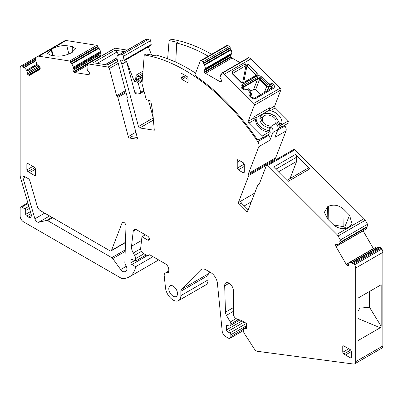 <?xml version="1.0" encoding="UTF-8"?>
<svg xmlns="http://www.w3.org/2000/svg" width="403" height="403" viewBox="0 0 403 403"><rect width="100%" height="100%" fill="white"/><g stroke="black" fill="none" stroke-linecap="round" stroke-linejoin="round"><path stroke-width="0.6" d="M278.443 171.869L296.653 161.356L290.024 178.559M296.653 161.356L296.653 157.185L275.793 169.23M307.806 168.308A2.609 1.506 -120 0 1 307.912 168.232A2.609 1.506 -120 0 1 309.852 168.857L288.039 181.446L273.632 167.074L295.439 154.48A2.609 1.506 60 0 1 296.653 157.185M309.852 168.857L295.439 154.48M105.233 64.636L116.93 57.886M118.588 55.05L117.006 51.962A2.609 1.506 -120 0 0 114.961 50.148L124.487 51.644M359.919 297.006L359.919 308.144L358.02 311.076M359.919 308.144L369.48 307.227L369.48 291.48M346.222 228.274L343.824 226.713L333.619 224.965M344.711 227.221L349.542 215.137L344.081 209.636L343.824 226.713M349.542 215.137L351.99 223.725L348.454 227.368C343.25 229.685 338.167 228.758 333.2 224.572L327.669 219.111L324.37 212.31L327.624 206.719L328.359 206.291C333.825 204.039 339.064 205.152 344.081 209.636M247.936 210.618L246.248 211.595L238.999 204.361A1.426 0.821 -120 0 1 238.38 202.578L240.727 201.223L241.347 203.006L248.223 209.867M251.321 201.827L244.253 205.908M137.297 137.539L131.927 136.693L130.658 135.327L128.285 136.602L135.876 132.219M114.961 50.148L93.153 62.742L107.561 65.004L117.223 59.427M99.999 51.614L100.367 51.403A1.662 0.957 -120 0 0 100.488 51.624L99.999 51.614L100.075 51.866M51.529 49.095C56.732 46.41 61.815 45.277 66.782 45.7L72.308 46.541L75.608 48.763L71.618 52.728C66.157 55.463 60.913 56.561 55.896 56.017L50.44 55.13L47.599 53.478L51.529 49.095L53.166 55.574M381.303 248.082L354.126 263.774A0.947 0.549 -120 0 0 353.179 263.224L380.356 247.533A0.947 0.549 -120 0 1 381.303 248.082L381.868 249.054A4.796 2.766 -120 0 1 382.85 252.364L382.85 345.981L355.673 361.667A4.745 2.74 -120 0 1 354.69 363.844A4.745 2.74 -120 0 1 353.522 364.045L257.567 351.325A4.745 2.74 -120 0 1 254.207 348.736L244.495 333.719A4.745 2.74 -120 0 1 243.271 330.027L243.271 329.236A1.426 0.821 -120 0 1 243.568 328.596A1.426 0.821 -120 0 1 243.896 328.531L245.15 328.657A1.189 0.685 -120 0 1 245.472 328.767L245.79 328.954A1.189 0.685 -120 0 0 246.384 329.009A1.189 0.685 -120 0 0 246.626 328.47L246.626 324.475A1.189 0.685 -120 0 0 245.79 323.025L241.432 320.511A4.75 2.74 -120 0 0 240.591 320.153L237.473 319.317A2.378 1.37 -120 0 1 237.04 319.136L236.057 318.566A3.798 2.191 -120 0 1 233.372 313.917L233.372 290.654A6.146 3.546 -120 0 0 230.692 284.473A6.146 3.546 -120 0 0 225.957 282.825A6.146 3.546 -120 0 0 224.683 285.636A6.146 3.546 -120 0 0 224.688 285.813L225.468 312.169A4.791 2.766 -120 0 0 226.451 315.337L230.269 321.952A2.876 1.662 -120 0 1 230.859 323.936L230.859 325.251L239.971 319.987M358.02 318.521L380.236 327.77L358.02 340.59L358.02 298.099L381.173 284.735L381.173 326.319L369.48 307.227M380.236 327.77L381.173 326.319M365.592 229.272L365.959 229.06A1.662 0.957 -120 0 0 365.894 229.211L365.476 229.453M184.121 74.837L184.121 75.92A1.426 0.821 -120 0 0 185.128 77.663L182.04 79.446L187.073 82.353A1.426 0.821 -120 0 0 187.783 82.424A1.426 0.821 -120 0 0 188.08 81.774L188.08 78.288A1.426 0.821 -120 0 0 187.073 76.54L182.04 73.638A1.426 0.821 -120 0 0 181.33 73.568A1.426 0.821 -120 0 0 181.033 74.217L181.033 77.703A1.426 0.821 -120 0 0 182.04 79.446M260.741 122.255L262.318 118.195C263.879 111.545 278.171 116.402 275.783 122.769A0.947 0.7 21.1 0 0 275.954 123.399L276.01 123.464A4.745 2.74 60 0 1 277.954 129.524L274.937 137.358L286.009 130.965A4.745 2.74 -120 0 0 284.936 125.978A167.023 96.433 -120 0 0 284.498 125.333M262.318 118.195C262.005 122.492 264.62 125.096 270.161 126.018A0.947 0.7 21.1 0 1 270.912 126.31L275.954 123.399M268.393 134.632A167.023 96.433 -120 0 1 268.831 135.277A4.745 2.74 -120 0 1 269.904 140.264L272.922 132.431A4.745 2.74 60 0 0 270.977 126.371L270.912 126.31M266.69 165.089L293.868 149.397A1.426 0.821 -120 0 1 294.925 149.74L364.04 218.688L336.863 234.375L267.748 165.426A1.426 0.821 -120 0 0 266.69 165.089A1.426 0.821 -120 0 0 266.459 165.376L259.194 184.226A0.947 0.549 -120 0 1 259.038 184.418A0.947 0.549 -120 0 1 258.59 184.388A0.947 0.549 -120 0 0 258.137 184.352A0.947 0.549 -120 0 0 257.98 184.544L247.513 211.696A1.426 0.821 -120 0 1 247.301 211.933A1.426 0.821 -120 0 1 246.248 211.595M238.38 202.578L254.676 193.123M266.574 165.185L248.837 175.426L238.395 202.523M276.025 159.699A0.947 0.549 -120 0 0 275.833 158.787L248.656 174.479A0.947 0.549 -120 0 1 248.837 175.426M275.833 158.787A0.947 0.549 -120 0 1 275.652 157.845L248.475 173.532A0.947 0.549 -120 0 0 248.656 174.479M248.475 173.532L258.832 146.657A4.745 2.74 -120 0 0 257.759 141.67A167.023 96.433 -120 0 0 144.254 54.969L141.987 83.557L145.951 98.423A1.426 0.821 -120 0 0 147.12 99.833L150.782 100.987L152.712 111.928L154.299 130.245L139.76 127.963A1.426 0.821 -120 0 1 138.471 126.522L121.857 64.218A1.426 0.821 -120 0 0 121.782 63.991L120.794 61.442A1.426 0.821 -120 0 1 120.955 60.133A1.426 0.821 -120 0 1 121.666 60.203L123.016 60.984A1.426 0.821 -120 0 0 123.726 61.055A1.426 0.821 -120 0 0 124.003 60.193L123.459 56.309A1.426 0.821 -120 0 0 121.938 54.647A167.028 96.433 -120 0 0 118.396 55.261A4.745 2.74 -120 0 0 117.903 55.448A4.745 2.74 -120 0 0 117.122 59.06L127.353 97.415A0.947 0.549 -120 0 1 127.197 98.136A0.947 0.549 -120 0 1 127.172 98.151A0.947 0.549 -120 0 0 127.147 98.166A0.947 0.549 -120 0 0 126.99 98.886L137.448 138.118A1.426 0.821 60 0 1 137.196 139.131A1.426 0.821 60 0 1 136.829 139.186L137.428 138.839M275.652 157.845L286.009 130.965M123.726 61.055L150.903 45.363A1.426 0.821 -120 0 0 151.18 44.501L124.003 60.193M117.903 55.448L145.08 39.756A4.745 2.74 -120 0 1 145.574 39.57A167.028 96.433 -120 0 1 149.115 38.955A1.426 0.821 -120 0 1 150.636 40.622L151.18 44.501M128.31 136.682A1.426 0.821 60 0 0 129.58 138.048L136.829 139.186M126.094 92.69L117.847 97.45L128.285 136.602M117.847 97.45A0.947 0.549 -120 0 0 117.238 96.589A0.947 0.549 -120 0 1 116.633 95.733L109.369 68.495A1.426 0.821 -120 0 0 108.08 67.054L87.899 63.886A0.947 0.549 -120 0 0 87.658 63.926A0.947 0.549 -120 0 0 87.496 64.646L87.673 65.296A0.947 0.549 -120 0 1 87.516 66.016A0.947 0.549 -120 0 1 87.295 66.057L87.663 65.845M87.658 63.926L114.835 48.234A0.947 0.549 -120 0 1 115.077 48.194L127.172 50.098M87.673 65.825L87.295 66.057M87.27 66.057A0.489 0.282 -120 0 0 87.073 66.309L87.159 69.165A1.662 0.957 -120 0 1 87.149 69.366L87.456 70.268L88.781 71.744A1.693 0.977 -120 0 1 89.385 72.862L89.426 73.014A1.693 0.977 -120 0 1 89.385 74.026L89.199 74.389A1.693 0.977 -120 0 1 88.962 74.636A1.693 0.977 -120 0 1 88.534 74.706L74.948 72.57A1.693 0.977 -120 0 1 74.046 72.006L73.638 71.553A1.693 0.977 -120 0 1 73.034 70.434L72.993 70.288A1.693 0.977 -120 0 1 73.029 69.271L73.648 68.102L73.457 67.215L100.055 51.861M101.093 56.168L100.815 55.861L73.638 71.553M100.634 51.529L100.826 52.41L100.206 53.579A1.693 0.977 -120 0 0 100.171 54.596L100.211 54.748A1.693 0.977 -120 0 0 100.815 55.861M100.609 51.458L99.037 48.229L71.86 63.921L73.432 67.15L100.04 51.785M99.037 48.229A0.489 0.282 -120 0 0 98.685 47.886L71.507 63.578A0.489 0.282 -120 0 1 71.86 63.921M66.122 40.507L38.945 56.198A4.76 2.75 -120 0 0 37.721 56.39L64.898 40.703A4.76 2.75 -120 0 1 66.122 40.507L96.791 45.322A0.947 0.549 -120 0 1 97.652 46.285L97.823 46.929A0.947 0.549 -120 0 0 98.659 47.886L98.685 47.886M98.659 47.886L71.507 63.578M97.652 46.285L70.475 61.976L70.646 62.621A0.947 0.549 -120 0 0 71.482 63.573M70.475 61.976A0.947 0.549 -120 0 0 69.613 61.014L38.945 56.198M40.199 68.646L28.799 75.225A1.693 0.977 -120 0 0 29.631 75.311L39.857 69.407A1.693 0.977 -120 0 0 40.199 68.646L40.199 68.122A1.693 0.977 -120 0 0 39.857 66.969L39.771 66.822A1.693 0.977 -120 0 0 38.945 65.946L37.484 65.105L36.955 64.273A1.662 0.957 -120 0 0 36.869 64.052L35.766 60.913A0.489 0.282 -120 0 1 35.812 60.505L35.827 60.495A0.947 0.549 -120 0 0 35.812 59.412L35.454 58.798A0.947 0.549 -120 0 1 35.454 57.7L37.721 56.39M28.799 75.225L28.351 74.968A1.693 0.977 -120 0 1 27.52 74.092L27.434 73.945A1.693 0.977 -120 0 1 27.092 72.787L27.092 71.099L26.638 70.233L36.955 64.273M35.766 60.913L24.321 67.523L26.593 70.172L36.92 64.208M35.454 58.798L22.644 66.193L23.001 66.807A0.947 0.549 -120 0 0 23.928 67.366L35.827 60.5L23.948 67.356A0.489 0.282 -120 0 1 24.321 67.523M22.644 66.193A0.947 0.549 -120 0 0 21.697 65.644L21.132 65.971A4.796 2.766 -120 0 0 20.15 68.142L20.15 174.942A9.516 5.491 -120 0 0 20.639 178.131L31.127 214.074A4.08 2.358 -120 0 1 30.492 217.313A4.08 2.358 -120 0 1 28.452 217.111L26.694 216.094A1.426 0.821 -120 0 1 25.686 214.351L25.686 210.517A1.426 0.821 -120 0 0 24.679 208.774L21.827 207.127A2.373 1.37 -120 0 0 20.644 207.011A2.373 1.37 -120 0 0 20.15 208.094L20.15 215.998A4.745 2.74 -120 0 0 23.505 221.811L121.585 278.433A33.217 19.178 -120 0 0 129.192 276.957A33.217 19.178 -120 0 0 135.64 266.695L153.004 256.671M129.192 276.957L156.369 261.265A33.217 19.178 -120 0 0 158.384 259.779M143.977 253.784L135.569 258.635L135.569 261.048L131.791 259.25A1.426 0.821 -120 0 0 131.166 259.225A1.426 0.821 -120 0 0 130.874 259.88L130.874 262.781A1.426 0.821 -120 0 0 131.877 264.524L135.64 266.695M135.569 261.048L146.067 254.988M135.569 258.635A4.796 2.766 -120 0 0 134.587 255.331L133.252 253.013A8.544 4.932 -120 0 1 131.529 246.238L133.227 231.221A4.745 2.74 -120 0 1 134.184 229.509A4.745 2.74 -120 0 1 136.557 229.74L147.649 236.143A2.373 1.37 -120 0 1 149.201 238.233A2.373 1.37 -120 0 1 148.833 240.138A2.373 1.37 -120 0 1 147.649 240.017L141.967 236.737L145.322 234.803M168.786 271.194L165.809 272.912L168.786 272.574L168.786 269.657A4.745 2.74 -120 0 0 165.431 263.844L149.664 254.741L148.631 255.336A4.796 2.766 -120 0 1 146.259 255.099L143.312 253.401A3.798 2.191 -120 0 1 140.647 248.384L141.967 236.737M165.809 272.912A4.745 2.74 -120 0 0 165.159 273.123A4.745 2.74 -120 0 0 164.202 275.818L165.497 287.903A10.911 6.302 -120 0 0 170.671 298.16A10.911 6.302 -120 0 0 178.605 300.608A10.911 6.302 -120 0 0 180.866 295.611L180.866 291.238A4.776 2.761 -120 0 1 181.506 289.329L200.664 269.945A9.491 5.481 -120 0 1 201.344 269.416A9.491 5.481 -120 0 1 206.089 269.884L210.739 272.569A9.491 5.481 -120 0 1 217.398 283.218L222.204 331.19A4.745 2.74 -120 0 0 225.534 336.515L228.174 338.036A3.798 2.191 -120 0 0 230.073 338.223A3.798 2.191 -120 0 0 230.859 336.49L230.859 334.742A1.426 0.821 -120 0 0 229.851 332.999L227.504 331.644A1.426 0.821 -120 0 1 226.496 329.901L226.496 325.836A1.426 0.821 -120 0 1 226.793 325.181A1.426 0.821 -120 0 1 227.504 325.251L226.496 325.836M178.605 300.608L205.782 284.916A10.911 6.302 -120 0 0 208.044 279.919L180.866 295.611M210.104 272.201L208.683 273.637A4.776 2.761 -120 0 0 208.044 275.546L208.044 279.919M230.859 325.251L229.181 326.218L227.504 325.251M354.69 363.844L381.868 348.152A4.745 2.74 -120 0 0 382.85 345.981M382.85 252.364L355.673 268.05L355.673 361.667M355.673 268.05A4.796 2.766 -120 0 0 354.69 264.746L354.126 263.774M351.895 262.912L379.072 247.22L351.895 262.912A0.947 0.549 -120 0 0 352.821 263.431L353.179 263.224M379.072 247.22A0.947 0.549 -120 0 0 379.999 247.739M379.052 247.19A0.489 0.282 -120 0 0 378.679 246.928L351.502 262.615A0.489 0.282 -120 0 1 351.874 262.882M376.513 246.948L349.336 262.64A1.662 0.957 -120 0 1 349.169 262.625L376.347 246.933A1.662 0.957 -120 0 0 376.513 246.948L378.679 246.928M349.336 262.64L351.502 262.615M349.169 262.625L348.731 262.998L348.731 264.68L347.472 265.411A1.693 0.977 -120 0 0 348.303 265.491L348.388 265.441A1.693 0.977 -120 0 0 348.731 264.68M373.4 248.636A1.693 0.977 -120 0 1 373.369 248.58L346.192 264.272A1.693 0.977 -120 0 0 347.023 265.149L347.472 265.411M373.369 248.58L363.143 230.869L335.966 246.56L346.192 264.272M337.331 244.414L335.623 245.402A1.693 0.977 -120 0 0 335.966 246.56M335.623 245.402L335.623 244.883A1.693 0.977 -120 0 1 335.966 244.122L335.966 244.122M366.075 229.055L367.234 227.101L340.056 242.787L338.46 245.014L336.878 244.158A1.693 0.977 -120 0 0 336.052 244.077M338.868 244.777L365.461 229.423M338.898 244.747L365.506 229.383M367.234 227.101A0.489 0.282 -120 0 0 367.188 226.642L340.011 242.334A0.489 0.282 -120 0 1 340.056 242.787M364.04 218.688A4.76 2.75 -120 0 1 365.264 220.295L367.546 224.249A0.947 0.549 -120 0 1 367.546 225.342L367.188 225.549A0.947 0.549 -120 0 0 367.173 226.612L367.188 226.642M367.173 226.612L340.011 242.334M340.011 241.241A0.947 0.549 -120 0 0 339.996 242.304M340.369 241.034A0.947 0.549 -120 0 0 340.369 239.936L338.087 235.987A4.76 2.75 -120 0 0 336.863 234.375M47.625 220.627A2.388 1.38 -120 0 0 46.662 220.421L38.688 222.265A3.556 2.055 -120 0 1 34.91 218.799L23.107 178.333A2.373 1.37 -120 0 1 23.475 176.449A2.373 1.37 -120 0 1 24.664 176.569L28.286 178.66A2.373 1.37 -120 0 1 29.837 180.766L37.328 206.452A4.745 2.74 -120 0 0 40.441 210.668L109.903 250.772A2.373 1.37 -120 0 0 111.087 250.888A2.373 1.37 -120 0 0 111.48 250.404L122.074 222.909A2.846 1.642 -120 0 1 122.542 222.33A2.846 1.642 -120 0 1 124.769 223.126A2.846 1.642 -120 0 1 125.978 226.038L124.844 262.852A2.398 1.385 -120 0 0 125.333 264.57L125.943 265.627A4.745 2.74 -120 0 1 125.943 271.108A4.745 2.74 -120 0 1 125.857 271.148L124.875 271.642A4.745 2.74 -120 0 1 120.663 269.552L112.739 258.57A2.388 1.38 -120 0 0 111.777 257.663L47.625 220.627L52.657 217.721M343.764 345.88L350.474 349.759L351.476 351.502L351.476 357.31L351.184 357.965L350.474 357.894L343.764 354.02L342.757 352.272L342.757 346.464L343.049 345.809L343.764 345.88L342.757 346.464M29.54 172.605L27.867 171.638L26.86 169.895L26.86 164.081L27.157 163.432L27.867 163.502L34.577 167.376L35.585 169.119L35.585 174.932L35.288 175.582L34.577 175.512L29.54 172.605L35.585 169.114L29.545 172.605M168.786 288.639A6.171 3.562 -120 0 0 171.502 294.875A6.171 3.562 -120 0 0 176.272 296.477A6.171 3.562 -120 0 0 177.511 293.676A6.171 3.562 -120 0 0 174.842 287.495A6.171 3.562 -120 0 0 170.101 285.798A6.171 3.562 -120 0 0 168.786 288.639M238.238 169.895L237.231 168.152L237.231 160.399L237.528 159.749L238.238 159.82L243.271 162.726L244.278 164.469L244.278 172.217L243.986 172.867L243.271 172.796L238.238 169.895L244.278 166.404M188.08 79.371L185.128 77.663M195.576 73.16A167.023 96.433 -120 0 0 175.078 61.79L175.013 61.83A167.023 96.433 -120 0 0 155.865 55.01L154.52 55.785A167.023 96.433 -120 0 0 145.931 54.002L144.254 54.969M208.245 56.224A167.023 96.433 -120 0 0 195.813 49.821A167.023 96.433 -120 0 0 176.665 43L175.773 62.107M148.506 100.271L153.236 117.998A1.426 0.821 -120 0 0 153.241 118.029M148.385 46.819L151.588 55.08M211.6 54.284A167.023 96.433 -120 0 0 171.431 39.277L169.079 40.638L167.643 58.757M126.552 61.508A1.426 0.821 -120 0 0 126.482 61.281L133.987 80.63A1.426 0.821 -120 0 0 135.201 81.844L137.065 82.136A1.426 0.821 -120 0 1 138.355 83.577L140.672 92.272A1.426 0.821 -120 0 1 140.44 93.355A1.426 0.821 -120 0 1 140.073 93.415L135.791 92.74A1.426 0.821 -120 0 0 135.423 92.801A1.426 0.821 -120 0 0 135.186 93.884L126.552 61.508L121.857 64.218M169.079 40.638A167.023 96.433 -120 0 1 177.673 42.416L176.665 43M136.879 80.877A1.426 0.821 -120 0 1 135.665 79.663L135.982 75.185A1.426 0.821 -120 0 0 137.196 76.394L139.503 76.756A1.426 0.821 -120 0 1 140.793 78.197L141.71 81.643L139.413 80.781L136.879 80.877L135.201 81.844M135.549 79.356A3.798 2.191 -120 0 0 136.093 79.517L137.771 79.779L139.503 76.756L142.672 74.928M138.113 81.068L137.771 79.779L142.491 77.22M250.661 92.141L251.059 91.103A1.138 0.393 134.9 0 0 251.059 90.761L249.009 88.72A1.138 0.393 134.9 0 0 247.845 89.335L250.711 92.211M260.444 94.725L255.557 89.854A1.426 1.053 21.1 0 0 254.792 89.401A1.426 1.053 21.1 0 0 253.608 89.491L251.104 90.932M251.059 90.761A1.138 0.393 134.9 0 0 250.328 90.987L249.779 91.259M267.738 90.514L269.264 86.559L268.539 87.083L267.068 90.902M255.557 89.854L259.547 79.507A1.426 0.494 134.9 0 1 259.854 78.983L266.454 85.567A1.975 1.461 21.1 0 0 269.164 86.071A1.426 0.821 60 0 1 269.118 86.645A2.166 1.602 -158.9 0 1 266.146 86.091L266.59 86.721L268.539 87.083M224.436 74.172L222.471 73.034L248.978 57.73L250.943 58.868L224.436 74.172L253.754 103.42A1.426 0.821 -120 0 1 254.353 105.254L248.157 121.338A1.426 0.821 -120 0 0 248.762 123.177L261.844 136.229A1.426 0.821 -120 0 1 262.449 138.063L258.197 139.73A1.426 0.821 -120 0 1 256.938 139.035A167.734 96.841 -120 0 0 249.87 129.172L249.875 129.177M250.943 58.868L280.261 88.116L253.754 103.42M222.471 73.034A0.947 0.549 -120 0 0 221.998 72.988A0.947 0.549 -120 0 0 221.801 73.422L221.801 74.006A0.947 0.549 -120 0 1 221.605 74.439A0.947 0.549 -120 0 1 221.151 74.404A0.474 0.272 -120 0 0 220.834 74.49L220.038 77.557L221.121 79.512A1.693 0.977 -120 0 1 221.464 80.665L219.973 81.663A1.693 0.977 -120 0 0 220.799 81.749L221.121 81.562A1.693 0.977 -120 0 0 221.464 80.802M219.973 81.663L205.51 73.316L232.017 58.012A1.693 0.977 -120 0 1 231.186 57.135L230.869 56.586A1.693 0.977 -120 0 1 230.521 55.428L230.521 55.292A1.693 0.977 -120 0 1 230.869 54.531L204.361 69.835A1.693 0.977 -120 0 0 204.019 70.596L230.521 55.292M231.186 57.135L204.679 72.439A1.693 0.977 -120 0 0 205.51 73.316M204.679 72.439L204.361 71.89L230.869 56.586M230.521 55.428L204.019 70.732A1.693 0.977 -120 0 0 204.361 71.89M204.361 69.835L205.394 69.24L205.444 68.465L231.367 53.498L205.444 68.465M201.213 60.762L227.72 45.458A1.426 0.821 -120 0 0 227.01 45.388L200.503 60.692A1.426 0.821 -120 0 1 201.213 60.762L203.011 61.8A0.947 0.549 -120 0 1 203.681 62.964L203.681 63.543A0.947 0.549 -120 0 0 204.326 64.692A0.474 0.272 -120 0 1 204.643 65.145L205.434 68.399M200.503 60.692A1.426 0.821 -120 0 0 200.266 60.984L195.153 74.253A1.426 0.821 -120 0 0 196.004 76.298A167.774 96.866 -120 0 1 203.616 81.804L203.616 81.809C220.295 94.564 235.715 110.357 249.87 129.182M288.352 120.925L280.13 125.671L281.737 126.925L288.951 122.764A1.426 0.821 -120 0 0 288.352 120.925L275.269 107.873A1.426 0.821 -120 0 1 274.665 106.034L280.861 89.955A1.426 0.821 -120 0 0 280.261 88.116M227.72 45.458L229.519 46.496L203.011 61.8M203.681 62.964L230.189 47.66A0.947 0.549 -120 0 0 229.519 46.496M230.189 47.66L230.189 48.239A0.947 0.549 -120 0 0 230.833 49.388L204.326 64.692M204.643 65.145L231.151 49.841A0.474 0.272 -120 0 0 230.833 49.388M231.151 49.841L231.901 52.944A1.662 0.957 -120 0 0 231.972 53.176L231.372 53.428M205.394 69.24L231.901 53.937L231.947 53.191M239.976 62.606L232.017 58.012M248.978 57.73A0.947 0.549 -120 0 0 248.5 57.684L221.998 72.988M257.139 75.618L255.88 75.502L255.875 74.802L246.953 65.901L248.303 64.43L245.362 63.87L232.274 71.422L232.199 73.724A1.426 0.494 -45.1 0 1 232.863 73.613L241.785 82.509L242.999 82.837A1.426 0.821 60 0 1 242.999 82.832A1.426 0.821 60 0 1 244.057 83.174L257.139 75.618L257.225 73.326L248.303 64.43M232.712 73.396L246.001 65.563L242.727 82.202L243.724 82.323L246.953 65.901L246.001 65.563L245.362 63.87M255.442 75.648L255.875 74.802A1.426 0.494 -45.1 0 1 257.225 73.326M241.785 82.937L244.057 83.174M269.662 133.902L270.222 133.01L269.662 133.902L262.449 138.063M270.222 133.01L270.065 131.484L269.37 130.789M255.22 119.444A1.426 1.053 21.1 0 1 255.593 120.215A13.284 9.833 21.1 0 0 267.728 131.967A1.426 1.053 21.1 0 0 269.133 131.408L269.708 129.917A1.426 1.053 21.1 0 0 269.587 129.071A3.798 2.811 21.1 0 0 267.134 127.252A9.491 7.022 21.1 0 1 259.94 120.079L260.197 117.072L263.748 113.711L269.652 113.359L275.289 116.165L278.161 120.885A3.798 2.811 21.1 0 0 279.818 123.167A1.426 1.053 21.1 0 0 281.888 122.885A1.426 1.053 21.1 0 0 281.944 122.598A13.284 9.833 21.1 0 0 270.262 110.588A1.426 1.053 21.1 0 1 269.385 110.11L255.794 117.958L254.182 116.704L253.608 118.19L255.22 119.444L248.762 123.177M221.801 74.031L221.151 74.404M263.643 116.235L259.854 118.623M274.665 106.034L269.083 109.334M281.737 126.925L279.188 128.114L280.13 125.671L278.544 124.089A3.798 2.811 21.1 0 0 279.244 124.658A1.426 1.053 21.1 0 0 281.314 124.376L281.888 122.885M278.151 128.517L279.188 128.114M242.727 82.202L241.951 82.65M255.593 120.215L256.167 118.729A13.284 9.833 21.1 0 0 268.302 130.476A1.426 1.053 21.1 0 0 269.708 129.917M256.167 118.729A1.426 1.053 21.1 0 0 255.794 117.958M269.214 109.183L269.788 107.692L269.229 108.583L269.385 110.11M117.006 51.962L97.229 63.382M327.624 206.719L327.815 219.252M328.359 206.291L328.163 219.595M50.964 49.423L52.672 55.493M66.782 45.7L68.883 54.042M72.223 52.385L72.308 46.541M184.121 75.92L182.378 76.928A1.426 0.821 -120 0 0 183.38 78.671M272.922 132.431L277.954 129.524M294.925 149.74L267.748 165.426M259.29 183.98L258.59 184.388M238.999 204.361L241.347 203.006M269.904 140.264L258.832 146.657M150.636 40.622L123.459 56.309M149.115 38.955L121.938 54.647M145.574 39.57L118.396 55.261M129.58 138.048L131.927 136.693M125.812 91.642L117.238 96.589M125.535 90.594L116.633 95.733M118.27 63.357L109.369 68.495M117.762 61.463L108.08 67.054M115.077 48.194L87.899 63.886M89.244 74.298L88.534 74.706M87.658 65.236L74.948 72.57M87.466 64.263L74.046 72.006M100.211 54.748L73.034 70.434M100.171 54.596L72.993 70.288M100.206 53.579L73.029 69.271M100.826 52.41L73.648 68.102M100.831 52.264L73.653 67.956M97.823 46.929L70.646 62.621M96.791 45.322L69.613 61.014M40.199 68.122L28.351 74.968M39.857 66.969L27.52 74.092M39.771 66.822L27.434 73.945M38.945 65.946L27.092 72.787M37.484 65.105L27.092 71.099M37.363 64.979L27.041 70.938M35.812 59.412L23.001 66.807M35.444 57.705L21.697 65.644M31.333 215.444L28.452 217.111M30.991 213.615L26.694 216.094M30.411 211.625L25.686 214.351M29.454 208.341L25.686 210.517M28.875 206.351L24.679 208.774M28.049 203.535L21.827 207.127M147.453 255.532L131.877 264.524M134.637 260.605L130.874 262.781M131.882 259.295L130.874 259.88M141.413 251.391L134.587 255.331M140.627 248.757L133.252 253.013M141.549 240.455L131.529 246.238M136.149 229.534L133.227 231.221M149.327 239.05L147.649 240.017M208.044 275.546L180.866 291.238M208.683 273.637L181.506 289.329M202.145 269.088L200.664 269.945M243.271 329.322L230.859 336.49M246.626 325.639L230.859 334.742M246.293 323.508L229.851 332.999M244.112 322.057L227.504 331.644M242.097 320.894L226.496 329.901M238.42 319.574L230.859 323.936M236.093 318.592L230.269 321.952M233.372 311.343L226.451 315.337M233.372 307.605L225.468 312.169M229.176 283.218L224.688 285.813M246.626 328.47L245.79 328.954M246.626 328.097L245.472 328.767M246.626 327.8L245.15 328.657M246.626 326.954L243.896 328.531M381.868 249.054L354.69 264.746M348.731 264.161L347.023 265.149M336.878 244.158L335.623 244.883M367.546 224.249L340.369 239.936M365.264 220.295L338.087 235.987M52.002 217.338L46.662 220.421M49.609 215.958L38.688 222.265M44.718 213.137L34.91 218.799M25.414 177.003L23.107 178.333M125.474 242.324L111.48 250.404M123.278 222.214L122.074 222.909M126.31 270.811L124.875 271.642M126.29 266.302L120.663 269.552M125.197 251.376L112.739 258.57M125.242 249.89L111.777 257.663M350.474 357.894L351.476 357.31M345.442 354.988L351.476 351.502L345.436 354.983M343.764 354.02L350.766 349.975M342.757 352.272L348.797 348.786M27.867 171.638L34.87 167.593M26.86 169.895L32.9 166.409M26.86 164.081L27.867 163.502M34.577 175.512L35.585 174.932M237.231 168.152L244.238 164.107M237.231 162.338L239.916 160.787L237.231 162.333M237.231 160.399L238.238 159.82M243.271 172.796L244.278 172.217M188.08 81.774L187.073 82.353M182.378 76.928L181.033 77.703M182.04 73.638L181.033 74.217M268.831 135.277L257.759 141.67M270.977 126.371L269.758 129.539M269.184 128.547L270.161 126.018M284.936 125.978L277.712 130.149M153.417 120.079L139.76 127.963M153.236 117.998L138.471 126.522M122.305 60.571L120.794 61.442M126.482 61.281L121.782 63.991M136.874 92.912L135.186 93.884M142.969 71.145L135.982 75.185M142.813 73.155L137.196 76.394L136.093 79.517M143.826 90.453L140.672 92.272M135.665 79.663L133.987 80.63M138.355 83.577L141.71 81.643M139.413 80.781L137.065 82.136M242.581 88.312L242.828 87.668A1.426 1.053 21.1 0 0 242.45 88.101L242.51 88.423M253.608 89.491L257.593 79.144L242.828 87.668A1.426 0.821 60 0 0 242.873 87.093A1.612 1.194 21.1 0 0 242.399 88.111M251.653 97.38L250.49 96.216A1.426 0.494 134.9 0 0 250.449 96.161A1.426 0.494 134.9 0 0 249.789 96.272L251.049 97.531C252.626 98.871 254.248 99.173 255.91 98.433L273.355 88.358A3.541 2.62 -158.9 0 0 273.506 84.565L273.35 84.408A3.541 2.62 -158.9 0 0 268.489 83.507L268.277 83.577A1.426 0.494 134.9 0 0 267.234 84.529L266.454 85.567A1.426 0.494 134.9 0 0 266.146 86.091L259.547 79.507A1.426 1.053 21.1 0 0 257.593 79.144A1.426 0.821 60 0 0 257.638 78.57L257.467 77.356L242.707 85.879A2.307 1.708 21.1 0 0 242.183 87.783A2.307 1.708 21.1 0 0 242.52 88.262M242.183 87.783L242.566 88.297A1.426 0.494 -45.1 0 0 241.906 88.408A3.541 2.62 21.1 0 1 242.057 84.615A1.426 0.821 60 0 1 242.707 85.879L242.873 87.093L257.638 78.57A1.612 1.194 21.1 0 1 259.854 78.983L260.635 77.945A2.307 1.708 21.1 0 0 257.467 77.356A1.426 0.821 60 0 0 256.822 76.091A3.541 2.62 -158.9 0 1 261.678 76.993A1.426 0.494 134.9 0 0 260.635 77.945L267.234 84.529A1.28 0.947 21.1 0 0 268.992 84.857A1.426 0.821 -120 0 0 268.343 83.592M270.71 88.796L271.214 86.922L270.428 88.962M254.419 98.256L271.612 88.282A1.426 0.821 -120 0 0 271.546 88.317L271.693 88.171A1.426 1.053 21.1 0 0 271.375 87.078L272.302 85.36A2.307 1.708 21.1 0 0 269.139 84.771L269.31 85.985A1.426 0.821 60 0 1 269.264 86.559A1.426 1.053 21.1 0 1 271.214 86.922A1.426 0.494 134.9 0 1 271.521 86.398L271.677 86.554A1.612 1.194 21.1 0 1 271.612 88.282L254.293 98.282M264.378 92.453L266.59 86.721M250.056 91.536L250.328 90.987M245.437 89.295L246.077 89.013A1.426 0.821 60 0 1 247.069 89.385L246.923 89.471A3.541 2.62 -158.9 0 1 242.062 88.569A1.426 0.494 -45.1 0 1 242.727 88.453L242.566 88.297A1.426 0.494 -45.1 0 1 242.606 88.353L242.666 88.413M245.326 89.31L245.311 89.315A1.426 0.821 -120 0 1 245.326 89.31L246.077 89.013A1.28 0.947 21.1 0 1 246.223 88.947L245.548 89.204A1.975 1.461 21.1 0 0 245.326 89.31M250.56 96.267L250.878 95.435A2.136 1.582 21.1 0 0 251.452 94.786L250.792 96.503M254.278 98.282L271.546 88.317A1.426 0.821 -120 0 0 271.486 88.358M273.35 84.408A1.426 0.494 134.9 0 0 272.302 85.36L271.521 86.398A1.612 1.194 21.1 0 0 269.31 85.985L269.139 84.771A1.426 0.821 60 0 0 268.489 83.507M242.057 84.615L256.822 76.091M241.12 82.625L232.199 73.724M249.789 96.272A3.541 2.62 -158.9 0 1 249.941 92.478A1.426 0.821 60 0 1 250.585 93.743A2.307 1.708 21.1 0 0 250.067 95.647A2.307 1.708 21.1 0 0 250.399 96.126M247.069 89.385L249.941 92.478M268.277 83.577L261.678 76.993M246.923 89.471A1.426 0.821 -120 0 0 245.931 89.098A2.307 1.708 21.1 0 1 245.669 89.219L242.727 88.453A1.426 0.494 -45.1 0 1 242.762 88.509M250.465 96.176L250.878 95.435A1.426 0.821 -120 0 0 250.923 94.861A1.944 1.441 21.1 0 0 251.361 93.259L251.452 94.786M273.355 88.358A1.426 0.821 -120 0 0 272.363 87.99A2.307 1.708 21.1 0 0 272.463 85.517A1.426 0.494 134.9 0 1 273.506 84.565M280.861 89.955L254.353 105.254M242.999 82.832L256.051 75.331M232.828 73.578L232.274 71.422M251.049 97.531A1.426 0.494 -45.1 0 1 251.709 97.415L254.656 98.186A2.307 1.708 21.1 0 0 254.918 98.065A1.426 0.821 60 0 1 255.91 98.433M257.603 96.513A1.426 0.821 60 0 1 258.59 96.881M250.067 95.647L251.709 97.415A1.426 0.494 -45.1 0 1 251.749 97.476M250.807 92.307A1.426 0.494 134.9 0 0 250.772 92.252L251.034 92.614L250.807 92.307L250.585 93.743L250.757 94.957A1.612 1.194 21.1 0 0 250.283 95.974M250.394 96.287L250.328 95.964A1.426 1.053 21.1 0 1 250.711 95.531A1.426 0.821 -120 0 0 250.757 94.957L250.757 93.647A1.426 0.821 -120 0 0 250.107 92.383M247.135 89.395A1.426 0.494 -45.1 0 1 247.795 89.28L250.772 92.252A1.426 0.494 134.9 0 0 250.107 92.363M246.223 88.947L247.795 89.28A1.426 0.494 -45.1 0 1 247.835 89.34M270.065 131.484L261.844 136.229M253.608 118.19L248.157 121.338M269.788 107.692L254.182 116.704M231.947 53.826L205.444 69.13M231.901 52.944L231.367 53.251M230.189 48.239L203.681 63.543M275.269 107.873L270.473 110.639M276.801 124.416L278.161 120.885M267.728 131.967L268.302 130.476M279.244 124.658L279.818 123.167M277.732 126.189L278.544 124.089M307.912 168.232L286.936 180.343M117.157 59.186L107.178 64.943M259.436 183.602L258.137 184.352M87.683 65.785L87.174 66.077M27.852 202.845L20.644 207.011M168.786 271.028L165.159 273.123M243.306 330.586L230.073 338.223M246.626 326.828L243.568 328.596M125.469 242.586L111.087 250.888M144.047 91.274L140.44 93.355M245.261 89.34L245.548 89.204M251.034 92.614L251.361 93.259M221.801 73.875L220.915 74.384"/></g></svg>
